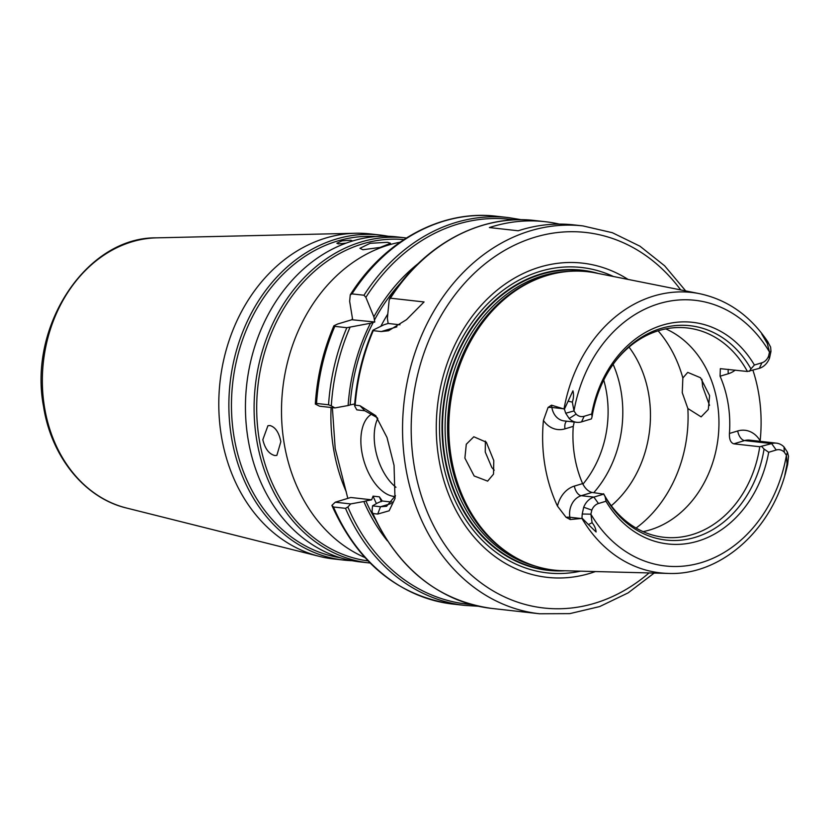 <?xml version="1.0" encoding="UTF-8"?>
<svg xmlns="http://www.w3.org/2000/svg" width="830" height="830" viewBox="0 0 830 830"><rect width="100%" height="100%" fill="white"/><g stroke="black" fill="none" stroke-linecap="round" stroke-linejoin="round"><path stroke-width="1.25" d="M340.082 557.698A161.684 131.057 -83.6 0 1 233.977 436.487A161.684 131.057 -83.6 0 1 375.98 236.56M352.003 560.686A163.541 132.561 -83.6 0 1 343.682 560.084A163.541 132.561 -83.6 0 1 231.414 436.819A163.541 132.561 -83.6 0 1 380.016 235.025A163.541 132.561 -83.6 0 1 388.264 236.27M370.087 563.02A163.541 132.561 -83.6 0 1 368.914 562.896L360.262 561.931A163.541 132.561 -83.6 0 1 247.994 438.665A163.541 132.561 -83.6 0 1 396.595 236.872L405.248 237.847A163.541 132.561 -83.6 0 1 406.41 237.982M280.841 441.726C279.025 432.503 275.394 427.108 269.968 425.541L267.924 425.717L262.82 439.713C265.04 448.823 269.065 454.103 274.875 455.546L276.857 455.38L280.841 441.726M362.907 249.737L380.119 247.423L390.505 243.294L387.61 242.308L370.18 243.304L359.94 248.295L362.907 249.737M368.001 560.904A161.684 131.057 -83.6 0 1 259.209 439.309A161.684 131.057 -83.6 0 1 403.909 239.59M368.914 562.896A163.541 132.561 -83.6 0 1 256.646 439.641A163.541 132.561 -83.6 0 1 405.248 237.847M364.795 557.49A163.541 132.561 -83.6 0 1 284.047 442.701A163.541 132.561 -83.6 0 1 400.029 242.215M593.014 272.468A150.645 122.114 96.4 0 0 590.109 271.846A150.645 122.114 96.4 0 0 444.849 456.427A150.645 122.114 96.4 0 0 556.723 570.552A150.645 122.114 96.4 0 0 559.69 570.584M590.026 271.825A150.655 122.124 96.4 0 0 589.933 271.815A150.655 122.124 96.4 0 0 444.662 456.407A150.655 122.124 96.4 0 0 556.546 570.542A150.655 122.124 96.4 0 0 556.639 570.552M570.22 519.538L566.039 517.266L557.47 506.113A27.131 21.995 -83.6 0 1 574.37 486.09A9.296 5.146 73.2 0 0 581.249 495.697L593.865 497.108L603.763 494.13L592.06 492.439L581.249 495.697A17.845 14.463 96.4 0 0 569.847 517.256L570.22 519.538L581.934 518.418A141.079 114.364 -83.6 0 0 668.337 573.426L562.647 570.708A150.137 121.699 -83.6 0 1 510.554 554.471A150.137 121.699 -83.6 0 1 451.157 456.967A150.137 121.699 -83.6 0 1 541.534 277.334A150.137 121.699 -83.6 0 1 595.93 273.008L699.607 293.685A141.079 114.364 -83.6 0 0 564.016 409.003L551.494 405.175L551.867 407.457L563.041 408.713M595.421 571.548A158.094 128.152 -83.6 0 1 438.738 458.191A158.094 128.152 -83.6 0 1 489.461 296.881A158.094 128.152 -83.6 0 1 628.071 279.42M565.043 570.77A151.019 122.415 -83.6 0 1 444.372 456.5A151.019 122.415 -83.6 0 1 598.274 273.475M658.128 330.817A123.898 100.43 -83.6 0 1 682.851 377.982L682.26 392.704L687.852 408.516A123.898 100.43 -83.6 0 1 636.081 528.046M611.305 505.75A105.306 85.366 96.4 0 0 648.821 394.956A105.306 85.366 96.4 0 0 629.036 347.106M494.234 470.185L491.827 467.529L485.249 452.008L485.374 441.093M643.084 531.625A105.306 85.366 96.4 0 0 717.317 402.612A105.306 85.366 96.4 0 0 665.753 328.877M593.813 492.636A105.306 85.366 96.4 0 0 610.424 467.332A105.306 85.366 96.4 0 0 621.162 391.864A105.306 85.366 96.4 0 0 619.699 384.383A105.306 85.366 96.4 0 0 613.142 364.349M682.851 377.982L687.738 372.38L700.52 377.743L709.609 395.63L708.301 409.481L701.122 416.868L687.852 408.516M372.566 413.651A43.367 23.997 -106.8 0 0 361.787 451.593A43.367 23.997 -106.8 0 0 395.215 496.506M377.775 418.455A43.367 23.997 -106.8 0 0 375.129 447.577A43.367 23.997 -106.8 0 0 395.952 487.283M380.016 235.025L369.941 233.894A163.541 132.561 96.4 0 0 355.489 233.261A163.541 132.561 96.4 0 0 221.34 435.688A163.541 132.561 96.4 0 0 319.363 556.38A163.541 132.561 96.4 0 0 333.608 558.953L343.682 560.084M464.893 458.139L466.294 444.247L473.816 436.767L486.318 442.214L493.788 460.598L493.518 474.127L487.635 481.13L474.158 475.974L464.893 458.139M701.952 379.279L702.616 386.573L709.536 405.382M557.47 506.113A142.594 115.578 -83.6 0 1 544.843 464.945A142.594 115.578 -83.6 0 1 543.432 420.416L548.059 407.468L551.494 405.175M603.597 493.736A105.306 85.366 96.4 0 0 663.813 537.269A105.306 85.366 96.4 0 0 759.74 446.727L733.782 443.832C730.628 442.753 729.186 439.298 729.446 433.457L737.714 430.967A27.131 21.995 -83.6 0 1 760.145 440.792A143.829 116.584 96.4 0 0 758.859 394.572A143.829 116.584 96.4 0 0 752.945 370.273M351.858 241.198L352.159 240.752L350.696 240.202L342.012 240.866L336.876 243.252L338.35 243.916L346.141 243.117M352.46 318.523A175.929 142.604 96.4 0 0 351.816 319.747L374.787 321.988L373.863 316.821L365.864 297.358L363.986 295.231L351.972 293.893L350.26 294.837L349.648 301.342L352.626 319.509M332.374 407.644L335.196 448.615L347.832 498.425M373.303 329.998L373.261 330.651L381.261 331.554L388.565 330.745L406.503 319.654L424.068 301.954L390.422 298.188L389.177 299.962L387.382 318.336L388.139 323.472L383.989 324.758L373.303 329.998L373.261 330.651A195.133 158.167 96.4 0 0 355.178 405.165L359.981 405.704L375.637 415.591L386.998 437.472L394.053 465.391L394.997 498.571L389.156 510.782L377.723 514.061L372.919 513.521A195.133 158.167 96.4 0 0 491.474 608.39L539.542 613.764A195.133 158.167 -83.6 0 1 405.59 466.688A195.133 158.167 -83.6 0 1 582.899 225.905L573.883 224.899A195.133 158.167 -83.6 0 0 518.221 230.782L489.378 227.555A195.133 158.167 -83.6 0 1 545.04 221.683A195.133 158.167 -83.6 0 1 559.368 224.11M574.37 486.09L582.629 483.6A105.306 85.366 -83.6 0 1 574.578 456.002A105.306 85.366 -83.6 0 1 573.26 426.361L564.991 428.851A27.131 21.995 -83.6 0 1 543.432 420.416M574.236 422.034L573.26 426.361M729.446 433.457A105.306 85.366 96.4 0 0 728.138 403.816A105.306 85.366 96.4 0 0 720.077 376.218L720.336 368.665L747.425 371.487A105.306 85.366 96.4 0 0 687.209 327.954A105.306 85.366 96.4 0 0 615.3 361.413M768.694 452.267A111.5 90.387 -83.6 0 1 697.885 541.139A111.5 90.387 -83.6 0 1 605.983 501.247L605.195 496.89A107.848 87.42 96.4 0 0 695.177 537.352A107.848 87.42 96.4 0 0 764.067 449.061L768.694 452.267L776.226 449.995A11.651 9.441 -83.6 0 1 784.298 452.174L786.415 455.317L787.037 464.053L784.838 475.154L787.649 464.541L788.5 456.251L787.452 452.226L786.415 455.317A133.661 108.336 96.4 0 1 701.392 562.595A133.661 108.336 96.4 0 1 590.887 514.175L582.224 514.009L583.708 507.223L591.821 510.118L590.887 514.175L592.091 522.734L588.366 524.529L596.075 531.978C595.867 528.752 594.539 525.67 592.091 522.734M747.425 371.487L759.315 368.354A17.845 14.463 96.4 0 0 769.483 358.238L770.956 351.453L769.503 352.086A133.661 108.336 96.4 0 0 658.999 303.676A133.661 108.336 96.4 0 0 573.987 410.943L576.093 414.097A11.651 9.441 -83.6 0 0 584.175 416.266L591.697 414.004A111.5 90.387 -83.6 0 1 662.516 325.132A111.5 90.387 -83.6 0 1 754.408 365.024L750.942 368.904A107.848 87.42 96.4 0 0 615.839 360.708A107.848 87.42 96.4 0 0 592.07 416.733L591.697 414.004M582.629 483.6C585.192 488.58 588.335 491.526 592.06 492.439M759.74 446.727L771.641 443.594A17.845 14.463 -83.6 0 1 776.444 443.147A17.845 14.463 -83.6 0 1 784.008 446.934L787.452 452.226M548.059 407.468A9.296 1.785 170.7 0 1 551.867 407.457A17.845 14.463 96.4 0 0 564.12 420.903L576.736 422.314A17.845 14.463 -83.6 0 0 581.55 421.868L591.437 418.891L592.07 416.733M764.067 449.061L761.743 446.571M750.942 368.904L749.417 371.332M759.315 368.354L761.94 362.762L754.408 365.024M605.195 496.89L603.763 494.13M583.708 507.223A17.845 14.463 96.4 0 1 593.865 497.108L598.461 503.509L605.983 501.247M351.816 319.747L337.665 324.011L333.888 325.806L334.801 326.356L346.826 327.705L370.46 323.254A179.01 145.105 96.4 0 0 348.112 405.528L350.156 404.916A176.551 143.113 -83.6 0 1 373.199 322.424L374.787 321.988M370.46 323.254L373.199 322.424M491.474 608.39C438.157 600.702 398.4 568.882 372.193 512.93L372.919 513.521L372.037 511.571L372.525 505.854L377.36 503.042L382.091 500.978L392.455 502.14M418.33 263.463A179.01 145.105 96.4 0 0 373.863 316.821M374.776 518.553A176.551 143.113 -83.6 0 1 365.885 500.915L363.831 501.528A179.01 145.105 96.4 0 0 387.33 540.797M363.831 501.528L350.644 503.924L347.874 506.995A193.587 156.912 96.4 0 0 471.295 604.489M345.508 508.334L333.494 506.995A195.133 158.167 96.4 0 0 453.014 604.095L465.039 605.433A195.133 158.167 -83.6 0 1 345.508 508.334L347.874 506.995M453.014 604.095C398.431 596.096 358.124 563.383 332.104 505.937L331.927 505.325L335.258 502.202L350.758 497.481L371.632 499.816L373.064 496.133L379.372 496.838L381.779 500.231M598.461 503.509A11.651 9.441 96.4 0 0 591.821 510.118M576.736 422.314A17.845 14.463 -83.6 0 1 569.183 418.528L565.718 413.236L573.987 410.943L572.337 402.104C573.675 398.151 573.872 394.385 572.939 390.816L564.41 409.18L565.718 413.236M761.94 362.762A11.651 9.441 96.4 0 0 768.57 356.153L769.503 352.086L767.283 343.423L767.46 341.234L761.722 334.002L767.283 343.423M377.214 417.646L364.785 410.746L356.807 409.854L354.784 406.223L355.178 405.165L354.784 406.223M349.99 327.394A193.587 156.912 96.4 0 0 331.315 405.88L334.926 407.924L348.112 405.528M334.801 326.356A195.133 158.167 96.4 0 0 316.531 403.453L328.556 404.791A195.133 158.167 -83.6 0 1 346.826 327.705M372.525 505.854L380.503 506.746L386.583 506.3L395.454 495.645M335.258 502.202L350.644 503.924M365.885 500.915L371.632 499.816M354.68 403.961L350.156 404.916M334.926 407.924L319.529 406.202L315.338 404.044L316.531 403.453M767.46 341.234L770.624 347.106L770.956 351.453M581.934 518.418L582.224 514.009M582.276 518.325L588.366 524.529M668.337 573.426C719.486 575.657 769.586 532.175 785.46 473.339L787.649 464.541L787.037 464.053M388.139 323.472L399.987 324.8M390.422 298.188L389.571 298.665C423.57 244.746 480.643 213.912 534.821 220.531A195.133 158.167 96.4 0 0 390.422 298.188M333.888 325.806C323.295 350.509 317.112 376.55 315.327 403.909L315.338 404.044M331.315 405.88L328.556 404.791M331.927 505.325L333.494 506.995M680.683 289.909A188.939 153.156 96.4 0 0 497.108 255.059A188.939 153.156 96.4 0 0 414.139 465.599A188.939 153.156 96.4 0 0 649.05 572.928M510.554 554.471L509.516 553.807A149.545 121.222 -83.6 0 1 450.348 456.676A149.545 121.222 -83.6 0 1 540.372 277.76L541.534 277.334M516.364 557.936A149.421 121.118 -83.6 0 1 449.891 456.583A149.421 121.118 -83.6 0 1 547.956 275.238M536.066 566.351A149.421 121.118 -83.6 0 1 447.432 456.313A149.421 121.118 -83.6 0 1 569.038 271.389M580.554 571.164A153.654 124.552 -83.6 0 1 441.913 457.091A153.654 124.552 -83.6 0 1 485.706 305.803A153.654 124.552 -83.6 0 1 613.484 276.504M582.909 484.201A97.567 79.089 96.4 0 0 606.585 392.787A97.567 79.089 96.4 0 0 603.742 380.088M44.478 407.094A136.732 110.836 96.4 0 0 126.44 508.002C84.712 498.104 51.284 456.728 43.575 406.648C27.961 325.91 86.704 236.799 156.631 237.847A136.732 110.836 96.4 0 0 44.478 407.094M331.097 407.499A163.541 132.561 96.4 0 0 333.442 448.221A163.541 132.561 96.4 0 0 346.266 491.796M776.444 443.147L749.407 440.118A17.845 14.463 96.4 0 0 744.593 440.574L771.641 443.594L776.226 449.995M737.714 430.967A9.296 5.146 -106.8 0 0 744.593 440.574L733.782 443.832M581.55 421.868L584.175 416.266M374.403 320.152A176.551 143.113 -83.6 0 1 401.17 282.397M514.289 219.877A193.587 156.912 96.4 0 0 365.864 297.358M350.26 294.837C384.228 240.731 441.664 209.554 496.371 216.236A195.133 158.167 96.4 0 0 351.972 293.893M363.986 295.231A195.133 158.167 -83.6 0 1 508.385 217.585L496.371 216.236M387.766 314.082A170.358 138.091 96.4 0 0 380.866 326.273M373.064 496.133A170.358 138.091 96.4 0 0 376.415 503.592M381.468 501.611A170.358 138.091 -83.6 0 1 379.372 496.838M569.183 418.528L576.093 414.097M769.483 358.238L768.57 356.153M784.008 446.934L784.298 452.174M391.283 503.499L380.503 506.746L377.723 514.061M735.214 370.128A27.131 21.995 -83.6 0 1 728.346 373.728L720.077 376.218M566.039 517.266A9.296 1.785 -9.3 0 1 569.847 517.256L581.021 518.511M381.261 331.554L396.906 326.844M564.991 428.851A9.296 5.146 73.2 0 1 566.61 421.184M728.325 369.35A9.296 5.146 -106.8 0 0 728.346 373.728M572.337 402.104L568.177 401.222M364.785 410.746L359.981 405.704M539.542 613.764L569.774 613.629L599.665 606.574L628.123 592.879L654.154 573.063M126.44 508.002L319.363 556.38M534.821 220.531L545.04 221.683M156.631 237.847L355.489 233.261M768.207 342.365C750.652 315.981 727.786 299.755 699.607 293.685M394.987 498.571L395.142 497.793M375.637 415.591L376.073 416.131M372.795 330.382C362.658 354.161 356.578 379.206 354.566 405.517M521.531 219.743L508.385 217.585M465.039 605.433L478.329 606.232M685.684 290.905L664.674 265.839L639.94 246.188L612.353 232.711L582.899 225.905"/></g></svg>
